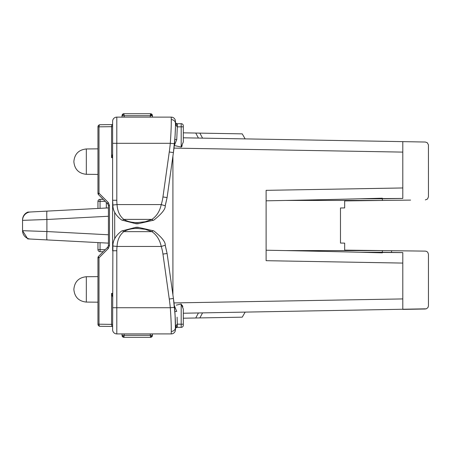 <?xml version="1.0" encoding="UTF-8"?>
<svg xmlns="http://www.w3.org/2000/svg" width="451" height="451" viewBox="0 0 451 451"><rect width="100%" height="100%" fill="white"/><g stroke="black" fill="none" stroke-linecap="round" stroke-linejoin="round"><path stroke-width="0.68" d="M183.309 313.231L183.309 309.053L183.309 313.231L426.387 308.817L427.976 307.52L428.45 305.863L428.45 254.257L427.773 252.312L426.697 251.438L425.344 251.117L382.369 250.593L382.369 252.244L402.794 252.599L402.794 309.397L425.361 309.003M198.434 312.966L195.745 317.989L183.309 318.203M242.232 317.183L245.147 312.16L242.238 317.177L199.861 317.916L202.55 312.893M195.745 317.989L199.861 317.916M359.639 252.244L382.369 252.244L382.369 252.842A375.136 10.474 1 0 0 266.118 250.226M285.562 250.593L382.369 250.593L344.665 250.13L344.665 243.112L340.477 243.061L340.477 207.979L344.665 207.928L344.665 200.909L410.602 200.103M410.602 250.936L425.344 251.117L410.602 250.936M285.562 200.447L382.369 200.447L382.369 198.795L402.794 198.429L359.954 198.784M425.344 199.923L427.542 198.987L428.45 196.783L428.433 144.827L427.289 142.736L425.361 142.031L402.794 141.637L425.361 142.031L402.794 141.637L425.361 142.031L402.794 141.637L402.794 198.429M174.283 145.543L181.195 147.043L183.309 141.98L183.309 137.809L402.794 141.637M198.434 138.074L195.745 133.051L183.309 132.831M359.639 198.795L382.369 198.795L382.369 198.198A375.136 10.474 179 0 1 266.118 200.813M402.794 263.08L266.118 260.695L266.118 190.345L402.794 187.96M172.913 156.159L172.913 294.875M242.232 133.851L245.147 138.88L242.238 133.862L199.861 133.118L202.55 138.141M175.197 133.84L174.915 138.474M195.745 133.051L199.861 133.118M175.484 328.582L175.71 327.973L177.023 327.302L181.189 327.358A2.097 2.097 0 0 0 183.309 325.261A2.097 2.097 0 0 1 181.189 327.358L176.127 327.291L181.189 327.358L181.195 324.213L183.309 324.213L183.309 325.261L183.309 309.053L181.195 303.997L176.206 305.164M182.215 305.231L182.875 306.872M182.215 145.803L181.477 146.975M174.289 305.558L176.73 311.399L174.836 311.54L175.073 314.933L173.415 298.461L167.095 253.49L165.19 245.231M181.195 147.043L181.195 126.821L177.328 126.872L177.316 123.732L181.189 123.681L177.029 123.737L181.189 123.681A2.097 2.097 0 0 1 183.309 125.778L183.309 137.809M150.318 117.125L150.318 115.704L152.41 115.603L152.415 117.125M122.041 117.125L122.041 115.603L123.924 113.72A1.883 1.883 0 0 0 122.041 115.608L124.138 115.704L123.924 113.686M124.138 333.915L124.138 335.33L122.046 335.437L122.041 333.915M152.415 334.078L152.404 335.617M123.929 335.352L123.929 337.314A1.883 1.883 0 0 1 122.041 335.431L123.929 337.314L124.138 335.33L150.318 335.33L150.527 337.314A1.883 1.883 0 0 0 152.415 335.431L152.415 333.915L152.415 335.431A1.883 1.883 0 0 1 150.527 337.314A1.883 1.883 0 0 0 152.415 335.431A1.883 1.883 0 0 1 150.527 337.314L123.929 337.314L123.946 335.781M150.318 333.915L150.318 335.33L152.41 335.437L150.527 337.314A1.883 1.883 0 0 0 152.415 335.431A1.883 1.883 0 0 1 150.527 337.314A1.883 1.883 0 0 0 152.415 335.431A1.883 1.883 0 0 1 150.527 337.314L150.527 337.314A1.883 1.883 0 0 0 152.415 335.431L152.415 333.915M152.382 335.769A1.9 1.9 0 0 0 152.415 335.414L152.415 334.603M123.924 113.72A1.883 1.883 0 0 0 122.041 115.608A1.883 1.883 0 0 1 123.924 113.72A1.883 1.883 0 0 0 122.041 115.608A1.883 1.883 0 0 1 123.924 113.72A1.883 1.883 0 0 0 122.041 115.608A1.883 1.883 0 0 1 123.924 113.72A1.883 1.883 0 0 0 122.041 115.608A1.883 1.883 0 0 1 123.924 113.72A1.883 1.883 0 0 0 122.041 115.608A1.883 1.883 0 0 1 123.924 113.72A1.883 1.883 0 0 0 122.041 115.608A1.883 1.883 0 0 1 123.924 113.72A1.883 1.883 0 0 0 122.041 115.608A1.883 1.883 0 0 1 123.924 113.72M123.935 113.72L150.527 113.72L150.527 114.701L150.527 113.72A1.883 1.883 0 0 1 152.415 115.608L150.527 113.72L150.318 115.704L124.138 115.704L124.138 117.125M151.666 115.597A1.883 1.708 0 0 0 150.527 115.253M152.444 115.597L152.415 115.586A1.883 1.883 0 0 0 150.527 113.72A1.883 1.883 0 0 1 152.415 115.608M103.189 251.703L100.049 251.703A2.097 2.097 0 0 1 97.957 249.606L97.957 242.582L30.488 239.047L108.426 243.134M30.234 239.03L28.723 238.957M27.827 238.906L30.228 239.03M22.561 219.896L22.55 219.896A8.377 8.377 0 0 1 27.787 212.133M47.27 211.107L30.488 211.987A8.377 8.377 0 0 0 30.234 212.004A8.377 8.377 0 0 1 30.488 211.987L47.27 211.107M108.426 234.774L46.904 231.549L22.55 230.681L27.77 238.951M30.488 212.015L27.787 212.077M22.55 219.857L22.55 220.398M22.55 220.359L46.904 219.49A8.377 0.586 -93 0 1 47.051 211.119L108.426 207.905M22.55 220.342A8.377 8.377 0 0 1 30.488 211.987A8.377 8.377 0 0 0 22.55 220.342L22.55 231.183M28.729 212.105L29.552 212.094M22.55 230.681A8.377 8.377 0 0 0 30.488 239.047A8.377 8.377 0 0 1 22.55 230.681L22.55 231.137M108.426 216.266L46.904 219.49L46.904 231.549A8.377 0.586 93 0 0 47.051 239.915M97.957 208.452L97.957 201.434A2.097 2.097 0 0 1 100.049 199.336L103.189 199.336L98.566 194.714A2.097 2.097 0 0 1 97.957 193.231L97.957 126.838A2.097 2.097 0 0 1 100.021 124.741L112.592 124.577A2.097 1.049 -90.8 0 0 111.572 126.675L99 126.838A2.097 1.049 -90.8 0 1 100.021 124.741M106.335 208.012L106.335 202.476M100.049 242.694L100.049 251.703A2.097 2.097 0 0 1 97.957 249.606L105.179 249.719M112.615 326.456L112.615 329.726L112.615 326.456L100.021 326.293A2.097 1.049 -89.2 0 1 99 324.201L112.615 324.393M112.908 245.998L112.615 250.762L112.615 121.313A4.189 4.189 0 0 1 116.803 117.125L171.267 117.125L116.803 117.125L116.803 143.305L170.298 143.305C171.047 132.526 171.369 124.634 171.267 119.633L171.267 117.125A4.189 4.189 0 0 1 175.456 121.313L175.456 123.422C175.557 127.774 175.23 134.539 174.469 143.711L170.298 143.305A205.267 205.267 0 0 1 169.266 151.993L162.946 196.963L167.095 197.544L165.19 205.803M171.267 331.282L171.245 327.871M174.943 313.017L174.836 311.54M175.18 316.861L175.067 314.899M175.456 328.728L175.067 314.928M175.191 133.964L175.067 136.14M174.751 140.577L174.469 143.711A209.456 209.456 0 0 1 173.415 152.573L167.095 197.544L165.241 205.819L161.244 204.574A34.231 24.089 98 0 0 162.946 196.963M175.71 123.061L175.484 122.446L175.71 123.061L177.023 123.737L175.71 123.061A3.14 1.922 -38.6 0 1 175.879 123.23A3.14 1.922 -38.6 0 0 175.879 123.23L175.563 122.621L175.89 123.241A3.14 1.922 -38.6 0 1 175.867 125.226L175.456 122.311M175.478 122.396L175.58 122.796M174.469 143.711A209.456 209.456 0 0 1 173.415 152.573L175.073 136.101L174.836 139.494L176.73 139.641L174.396 145.329M112.615 296.944L111.572 293.37L111.572 324.365A2.097 1.049 -89.2 0 0 112.592 326.456L100.021 326.293A2.097 2.097 0 0 1 97.957 324.201L97.957 257.803A2.097 2.097 0 0 1 98.566 256.326L107.812 247.08L108.426 245.598L108.426 205.442L107.812 203.959L98.566 194.714A2.097 2.097 0 0 1 97.957 193.231L99 193.231A2.097 0.789 135 0 0 98.566 194.714M121.669 231.002A4.189 1.894 59.5 0 1 123.783 231.656A19.376 13.699 180 0 1 136.179 228.482L136.179 227.253L121.657 231.008C115.783 235.428 112.857 240.428 112.885 245.998L112.615 329.726A4.189 4.189 0 0 0 116.803 333.915L171.267 333.915A4.189 4.189 0 0 0 175.456 329.726A4.189 4.189 0 0 1 171.267 333.915L171.267 331.4C171.369 326.406 171.047 318.513 170.298 307.729L174.469 307.323A209.456 209.456 0 0 0 173.415 298.461L169.266 299.047A205.267 205.267 0 0 1 170.298 307.729L116.803 307.729L116.803 250.762A27.398 19.376 -90 0 1 117.046 246.466C117.401 239.983 119.645 235.05 123.783 231.656L151.908 231.656C156.683 234.903 159.795 239.842 161.244 246.466A34.231 24.089 -98 0 1 162.946 254.076L169.266 299.047M171.267 119.752L171.245 123.162M117.046 204.574C117.401 211.051 119.645 215.99 123.783 219.383L151.908 219.383C156.683 216.13 159.795 211.198 161.244 204.574L117.046 204.574L112.885 205.042L112.615 200.272L116.803 200.272A27.398 19.376 90 0 0 117.046 204.574M112.908 205.036L112.615 200.272M175.073 136.101L174.825 139.647M175.05 136.405L175.602 122.971M175.456 122.035L175.456 121.313A4.189 4.189 0 0 0 171.267 117.125M175.546 122.565L175.366 122.046M153.78 220.167A4.189 1.714 -116.7 0 1 151.908 219.383L145.222 221.745L137.837 222.557L137.837 223.786L153.785 220.167C161.746 213.819 165.562 209.038 165.241 205.819M136.179 222.557L136.179 223.786L121.657 220.032A4.189 1.894 -59.5 0 0 123.783 219.383A19.376 13.699 180 0 0 136.179 222.557L137.837 222.557M175.478 328.644L175.456 327.612C175.557 323.26 175.23 316.501 174.469 307.323A209.456 209.456 0 0 0 173.415 298.461M175.456 328.559L175.456 329.726M112.885 245.998L117.046 246.466L161.244 246.466L165.241 245.22L167.095 253.49L162.946 254.076M153.78 230.867A4.189 1.714 116.7 0 0 151.908 231.656L145.222 229.294L137.837 228.482L137.837 227.253L153.785 230.873C161.746 237.22 165.562 242.001 165.241 245.22M112.615 250.762L116.803 250.762M112.615 126.646L111.572 126.675L111.572 157.67L112.615 154.095M97.957 126.838L99 126.838L99 193.231L108.246 202.476A2.097 0.789 135 0 0 107.812 203.959L108.426 205.442L109.475 205.442L109.475 245.598L108.246 248.557A2.097 0.789 -135 0 1 107.812 247.08L108.426 245.598L109.475 245.598M108.246 248.557L99 257.803A2.097 0.789 -135 0 1 98.566 256.326A2.097 2.097 0 0 0 97.957 257.803L99 257.803L99 324.201L97.957 324.201M175.371 328.993L175.49 328.644M175.873 327.815L177.029 327.302L176.24 327.482M176.73 139.641L177.328 126.872L175.867 125.226M171.267 119.633A4.189 3.788 180 0 1 175.456 123.422L175.563 123.726M175.563 327.313L175.456 327.612A4.189 3.788 180 0 1 171.267 331.4M175.602 328.091L175.867 325.814L177.22 324.156L177.316 327.308M175.456 327.612L175.456 328.74M183.309 126.821L181.195 126.821L181.189 123.681A2.097 2.097 0 0 1 183.309 125.778M177.22 126.878L177.029 123.737L175.873 123.224M177.029 327.302L177.22 324.156L181.195 324.213L181.195 303.997M175.71 327.973A3.14 1.922 -141.4 0 0 175.879 327.809A3.14 1.922 -141.4 0 0 175.89 327.787A3.14 1.922 -141.4 0 0 175.867 325.814M112.615 293.353L111.572 293.37L112.615 293.99M112.615 157.049L111.572 157.67L112.615 157.687M181.189 327.358L181.184 326.93M359.954 252.25L402.794 252.611M402.794 152.105L173.996 148.114M173.996 302.925L402.794 298.928M391.541 252.272L391.541 250.705M114.695 212.173L114.695 238.867M177.096 317.154L177.328 324.156M97.957 276.626L86.327 276.728L86.327 302.08L97.957 302.181M97.957 148.858L86.327 148.96L86.327 174.311L97.957 174.413M150.527 337.314L150.527 337.314A1.883 1.883 0 0 0 152.415 335.431A1.883 1.883 0 0 1 150.527 337.314A1.883 1.883 0 0 0 152.415 335.431A1.883 1.883 0 0 1 150.527 337.314A1.883 1.883 0 0 0 152.415 335.431A1.883 1.883 0 0 1 150.527 337.314A1.883 1.883 0 0 0 152.415 335.431A1.883 1.883 0 0 1 150.527 337.314L150.527 336.333L150.51 337.314A1.883 1.883 0 0 0 152.415 335.431M150.51 335.781L150.527 335.352M152.179 115.58A1.883 1.708 0 0 0 150.527 114.701A1.883 1.708 180 0 1 152.179 115.58M122.041 335.431A1.883 1.883 0 0 0 123.929 337.314M105.179 201.321L100.049 201.321L100.049 208.345M97.957 201.434A2.097 2.097 0 0 1 100.049 199.336L100.049 201.321L97.957 201.434M112.615 143.305L116.803 143.305L116.803 200.272M173.415 152.573L169.266 151.993M116.803 333.915L116.803 307.729L112.615 307.729M136.179 228.482L137.837 228.482M108.246 202.476L109.475 205.442M175.456 123.422L175.49 122.503M86.327 276.728C78.762 277.534 74.607 281.723 73.868 289.294C74.607 281.723 78.762 277.534 86.327 276.728C78.762 277.534 74.607 281.723 73.868 289.294C74.607 281.723 78.762 277.534 86.327 276.728C78.762 277.534 74.607 281.723 73.868 289.294C74.607 281.723 78.762 277.534 86.327 276.728C78.762 277.534 74.607 281.723 73.868 289.294C74.607 281.723 78.762 277.534 86.327 276.728C78.762 277.534 74.607 281.723 73.868 289.294C74.607 281.723 78.762 277.534 86.327 276.728C78.762 277.534 74.607 281.723 73.868 289.294C74.607 281.723 78.762 277.534 86.327 276.728M86.327 302.08C78.762 301.274 74.607 297.085 73.868 289.514C74.607 297.085 78.762 301.274 86.327 302.08C78.762 301.274 74.607 297.085 73.868 289.514C74.607 297.085 78.762 301.274 86.327 302.08C78.762 301.274 74.607 297.085 73.868 289.514C74.607 297.085 78.762 301.274 86.327 302.08C78.762 301.274 74.607 297.085 73.868 289.514C74.607 297.085 78.762 301.274 86.327 302.08C78.762 301.274 74.607 297.085 73.868 289.514C74.607 297.085 78.762 301.274 86.327 302.08C78.762 301.274 74.607 297.085 73.868 289.514C74.607 297.085 78.762 301.274 86.327 302.08M86.327 174.311C78.762 173.505 74.607 169.317 73.868 161.746C74.607 169.317 78.762 173.505 86.327 174.311C78.762 173.505 74.607 169.317 73.868 161.746C74.607 169.317 78.762 173.505 86.327 174.311C78.762 173.505 74.607 169.317 73.868 161.746C74.607 169.317 78.762 173.505 86.327 174.311C78.762 173.505 74.607 169.317 73.868 161.746C74.607 169.317 78.762 173.505 86.327 174.311C78.762 173.505 74.607 169.317 73.868 161.746C74.607 169.317 78.762 173.505 86.327 174.311C78.762 173.505 74.607 169.317 73.868 161.746C74.607 169.317 78.762 173.505 86.327 174.311M86.327 148.96C78.762 149.766 74.607 153.954 73.868 161.526C74.607 153.954 78.762 149.766 86.327 148.96C78.762 149.766 74.607 153.954 73.868 161.526C74.607 153.954 78.762 149.766 86.327 148.96C78.762 149.766 74.607 153.954 73.868 161.526C74.607 153.954 78.762 149.766 86.327 148.96C78.762 149.766 74.607 153.954 73.868 161.526C74.607 153.954 78.762 149.766 86.327 148.96C78.762 149.766 74.607 153.954 73.868 161.526C74.607 153.954 78.762 149.766 86.327 148.96C78.762 149.766 74.607 153.954 73.868 161.526C74.607 153.954 78.762 149.766 86.327 148.96M175.563 328.407L176.02 327.657M176.24 123.551L175.879 123.23M136.179 223.786L137.837 223.786M121.657 220.032C115.783 215.606 112.857 210.611 112.885 205.042M136.179 227.253L137.837 227.253"/></g></svg>
